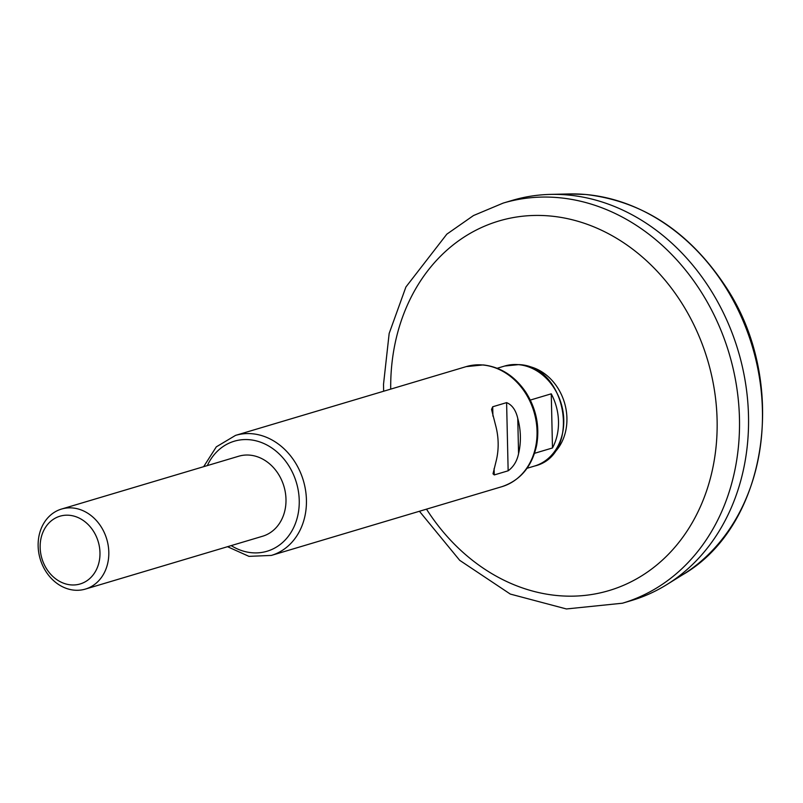 <?xml version="1.0" encoding="UTF-8"?>
<svg xmlns="http://www.w3.org/2000/svg" width="803" height="803" viewBox="0 0 803 803"><rect width="100%" height="100%" fill="white"/><g stroke="black" fill="none" stroke-linecap="round" stroke-linejoin="round"><path stroke-width="1.2" d="M506.603 402.624C512.123 404.893 515.847 410.162 517.764 418.433A62.624 52.075 -106.6 0 1 518.567 453.665C517.002 461.133 513.529 466.844 508.148 470.799L506.603 402.624L492.711 406.77L491.546 409.41L495.541 425.058A62.624 52.075 73.4 0 1 496.334 460.29L493.012 473.81L494.257 474.934L508.148 470.799M552.484 447.964L551.26 393.821A52.195 43.392 -106.6 0 1 552.484 447.964L534.557 453.304M530.311 400.065L551.26 393.821M61.54 509.052L238.732 456.224A41.756 34.72 73.4 0 1 249.723 455.13A41.756 34.72 73.4 0 1 285.396 492.771A41.756 34.72 73.4 0 1 262.591 536.243L85.399 589.081A41.756 34.72 73.4 0 1 40.2 558.988A41.756 34.72 73.4 0 1 61.54 509.052A41.756 34.72 73.4 0 1 72.541 507.958A41.756 34.72 73.4 0 1 108.214 545.608A41.756 34.72 73.4 0 1 85.399 589.081M69.269 515.275A35.352 29.39 73.4 0 1 96.36 569.749A35.352 29.39 73.4 0 1 44.556 565.222A35.352 29.39 73.4 0 1 69.269 515.275M383.633 391.232L383.523 384.246L389.164 333.456L405.916 286.982L446.829 234.155L473.489 215.545L503.16 203.099L512.194 200.409A208.76 173.589 73.4 0 1 550.436 194.396A208.76 173.589 73.4 0 1 567.179 194.928A208.76 173.589 73.4 0 1 740.838 360.427A208.76 173.589 73.4 0 1 666.791 584.614A208.76 173.589 73.4 0 1 631.499 600.524L622.455 603.214L566.416 608.955L510.296 594.069L459.717 560.343L419.427 511.27M518.567 453.665L517.764 418.433M494.257 474.934L494.106 468.53M492.922 416.095L492.711 406.77M497.218 368.256L504.696 366.027A52.195 43.392 73.4 0 1 518.447 364.652A52.195 43.392 73.4 0 1 563.033 411.718A52.195 43.392 73.4 0 1 534.527 466.051L527.039 468.29M271.334 555.425L501.945 486.658A62.624 52.075 73.4 0 0 536.153 421.455A62.624 52.075 73.4 0 0 482.643 364.984A62.624 52.075 73.4 0 0 466.152 366.63L235.54 435.387A62.624 52.075 73.4 0 1 252.042 433.74A62.624 52.075 73.4 0 1 305.541 490.211A62.624 52.075 73.4 0 1 271.334 555.425L248.96 556.359L227.52 546.702M207.335 465.579A57.404 47.738 73.4 0 1 249.372 439.713A57.404 47.738 73.4 0 1 298.355 512.665A57.404 47.738 73.4 0 1 231.194 545.608M585.477 194.477A203.711 169.393 73.4 0 1 754.94 355.97A203.711 169.393 73.4 0 1 682.68 574.737C768.511 525.363 789.279 380.451 724.989 285.547C688.773 231.344 642.33 200.991 585.648 194.477L569.136 193.955A203.711 169.393 73.4 0 1 585.477 194.477M503.16 203.099A208.76 173.589 73.4 0 1 558.145 197.628A208.76 173.589 73.4 0 1 736.502 385.852A208.76 173.589 73.4 0 1 622.455 603.214M390.71 389.124A192.82 160.339 73.4 0 1 549.613 215.957A192.82 160.339 73.4 0 1 701.973 503.029A192.82 160.339 73.4 0 1 426.503 509.152M525.323 365.766A49.615 41.254 73.4 0 1 564.469 402.664A49.615 41.254 73.4 0 1 551.922 454.97M534.527 466.051C581.593 455.191 567.45 365.797 518.728 364.622L504.696 366.027M501.945 486.658C520.434 480.335 532.008 466.523 536.655 445.233C539.877 426.453 536.294 408.817 525.905 392.326C514.843 376.065 500.62 366.931 483.215 364.923L466.152 366.63M203.661 466.673L216.308 446.849L235.54 435.387M569.136 193.955L550.436 194.396M682.68 574.737L666.791 584.614"/></g></svg>
